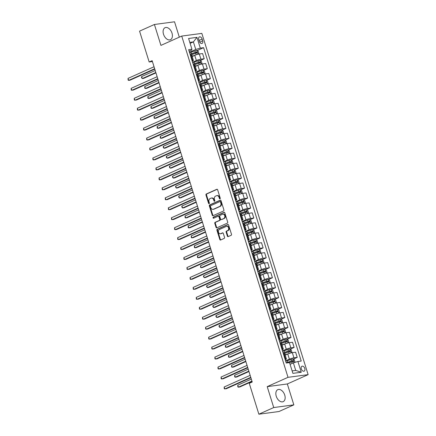 <?xml version="1.0" encoding="UTF-8"?>
<svg xmlns="http://www.w3.org/2000/svg" width="436" height="436" viewBox="0 0 436 436"><rect width="100%" height="100%" fill="white"/><g stroke="black" fill="none" stroke-linecap="round" stroke-linejoin="round"><path stroke-width="0.65" d="M219.984 198.849A0.578 0.441 -97.6 0 0 220.224 198.118L217.635 189.813A0.828 0.627 -97.6 0 0 216.806 189.289L206.31 193.993A0.828 0.627 -97.6 0 0 205.966 195.034L208.555 203.34A0.578 0.441 -97.6 0 0 209.373 202.974L209.035 201.901A2.649 2.011 -97.6 0 1 210.125 198.565L210.997 198.173A2.649 2.011 -97.6 0 1 211.427 198.048A2.649 2.011 -97.6 0 1 213.645 199.835L213.978 200.914A0.578 0.441 -97.6 0 0 214.795 200.544L214.463 199.47A2.649 2.011 -97.6 0 1 215.548 196.135L216.425 195.742A2.649 2.011 -97.6 0 1 216.856 195.617A2.649 2.011 -97.6 0 1 219.068 197.41L219.406 198.484A0.578 0.441 -97.6 0 0 219.984 198.849M284.735 395.087A6.573 4.175 65.9 0 0 277.808 389.653A6.573 4.175 65.9 0 0 276.255 396.22A6.573 4.175 65.9 0 0 283.182 401.654A6.573 4.175 65.9 0 0 284.735 395.087M171.997 33.125A6.573 4.175 65.9 0 0 165.07 27.691A6.573 4.175 65.9 0 0 163.516 34.259A6.573 4.175 65.9 0 0 170.443 39.692A6.573 4.175 65.9 0 0 171.997 33.125M304.786 368.458A2.698 1.711 65.9 0 0 301.946 366.229A2.698 1.711 65.9 0 0 301.309 368.921A2.698 1.711 65.9 0 0 304.148 371.15A2.698 1.711 65.9 0 0 304.786 368.458M227.363 236.094A0.828 0.627 -97.6 0 0 228.192 236.612L231.135 235.293A0.828 0.627 -97.6 0 0 231.478 234.252L228.606 225.025A0.828 0.627 -97.6 0 0 227.777 224.507L217.275 229.211A0.828 0.627 -97.6 0 0 216.937 230.252L219.809 239.473A0.828 0.627 -97.6 0 0 220.638 239.996L224.197 238.405A0.828 0.627 -97.6 0 0 224.535 237.358L223.303 233.413A0.828 0.627 -97.6 0 0 222.48 232.889L220.714 233.68A2.213 1.679 -97.6 0 1 220.354 233.783A2.213 1.679 -97.6 0 1 218.441 232.056A2.213 1.679 -97.6 0 1 219.412 229.5L226.322 226.404A2.213 1.679 -97.6 0 1 226.682 226.3A2.213 1.679 -97.6 0 1 228.6 228.033A2.213 1.679 -97.6 0 1 227.625 230.584L226.475 231.102A0.828 0.627 -97.6 0 0 226.137 232.143L227.363 236.094L227.908 236.023A0.828 0.627 -97.6 0 0 228.344 236.546M267.214 386.639L273.726 407.546L258.87 414.2L278.986 411.519L293.842 404.864L287.329 383.963L308.132 374.649L288.016 377.325L267.214 386.639L287.329 383.963M179.31 37.153L174.531 21.8L154.415 24.481L160.928 45.388L181.725 36.074L288.016 377.325M154.415 24.481L139.558 31.136L149.167 61.994L152.42 61.563M258.87 414.2L249.256 383.342L252.226 382.007L152.142 60.664L149.167 61.994M223.564 210.98A0.828 0.627 -97.6 0 0 223.902 209.939L221.03 200.718A0.828 0.627 -97.6 0 0 220.202 200.195L209.705 204.898A0.828 0.627 -97.6 0 0 209.362 205.939L212.239 215.166A0.828 0.627 -97.6 0 0 213.062 215.684L223.564 210.98M224.818 212.872L227.69 222.098A0.828 0.627 -97.6 0 1 227.352 223.139L216.85 227.843A0.828 0.627 -97.6 0 1 216.022 227.32L214.795 223.374A0.828 0.627 -97.6 0 1 215.133 222.327L219.39 220.42A0.828 0.627 -97.6 0 0 219.733 219.379L218.916 216.763A0.828 0.627 -97.6 0 0 218.087 216.24L213.656 218.223A0.578 0.441 -97.6 0 1 213.313 217.133L223.99 212.348A0.828 0.627 -97.6 0 1 224.818 212.872M198.767 39.523L199.317 41.278A2.611 1.657 65.9 0 0 202.07 43.437A2.611 1.657 65.9 0 0 202.685 40.826L202.141 39.077A2.611 1.657 65.9 0 0 199.388 36.913A2.611 1.657 65.9 0 0 198.767 39.523M308.132 374.649L201.841 33.392L181.725 36.074M189.12 51.17L191.736 49.998L191.938 49.224L188.652 49.666L286.256 363.046L289.548 362.61L292.894 373.358L301.265 372.246L295.722 370.415L293.368 362.845L290.082 364.316M191.938 49.224L188.592 38.477L196.963 37.36L200.309 48.113L195.759 49.464L189.464 52.282M197.137 50.565L203.601 47.671L200.309 48.113M203.601 47.671L301.211 361.052L297.919 361.493L301.265 372.246M273.726 407.546L293.842 404.864M190.118 43.371L193.404 41.9L189.807 42.379M195.759 49.464L193.404 41.9L196.963 37.36M293.259 359.166L297.221 357.395L293.935 357.831A3.374 0.48 162.7 0 0 289.384 359.188L285.585 360.888M297.221 357.395L295.613 352.217L292.322 352.653A3.374 0.48 162.7 0 0 287.771 354.01L285.204 355.16M290.158 349.214L294.126 347.438L290.834 347.879A3.374 0.48 162.7 0 0 286.283 349.231L282.484 350.931M294.126 347.438L292.512 342.26L289.221 342.701A3.374 0.48 162.7 0 0 284.67 344.053L282.103 345.203M287.057 339.257L291.025 337.486L287.733 337.922A3.374 0.48 162.7 0 0 283.182 339.273L279.383 340.979M291.025 337.486L289.411 332.308L286.12 332.744A3.374 0.48 162.7 0 0 281.569 334.101L279.002 335.251M283.956 329.305L287.923 327.529L284.632 327.965A3.374 0.48 162.7 0 0 280.081 329.322L276.282 331.022M287.923 327.529L286.31 322.351L283.019 322.793A3.374 0.48 162.7 0 0 278.468 324.144L275.901 325.294M280.855 319.348L284.822 317.572L281.531 318.013A3.374 0.48 162.7 0 0 276.98 319.365L273.181 321.065M284.822 317.572L283.209 312.399L279.917 312.835A3.374 0.48 162.7 0 0 275.367 314.187L272.8 315.337M277.754 309.397L281.721 307.62L278.43 308.056A3.374 0.48 162.7 0 0 273.879 309.413L270.08 311.113M281.721 307.62L280.108 302.442L276.816 302.878A3.374 0.48 162.7 0 0 272.266 304.235L269.699 305.385M274.658 299.439L278.62 297.663L275.329 298.104A3.374 0.48 162.7 0 0 270.778 299.456L266.979 301.156M278.62 297.663L277.007 292.485L273.721 292.927A3.374 0.48 162.7 0 0 269.165 294.278L266.598 295.428M271.557 289.482L275.519 287.711L272.228 288.147A3.374 0.48 162.7 0 0 267.677 289.504L263.878 291.204M275.519 287.711L273.906 282.533L270.62 282.969A3.374 0.48 162.7 0 0 266.064 284.327L263.502 285.476M268.456 279.531L272.418 277.754L269.132 278.19A3.374 0.48 162.7 0 0 264.576 279.547L260.777 281.247M272.418 277.754L270.805 272.576L267.519 273.018A3.374 0.48 162.7 0 0 262.963 274.369L260.401 275.519M265.355 269.573L269.317 267.797L266.031 268.238A3.374 0.48 162.7 0 0 261.475 269.59L257.681 271.29M269.317 267.797L267.704 262.625L264.418 263.061A3.374 0.48 162.7 0 0 259.867 264.412L257.3 265.562M262.254 259.622L266.216 257.845L262.93 258.281A3.374 0.48 162.7 0 0 258.374 259.638L254.58 261.338M266.216 257.845L264.603 252.667L261.317 253.103A3.374 0.48 162.7 0 0 256.766 254.46L254.199 255.61M259.153 249.665L263.115 247.888L259.829 248.329A3.374 0.48 162.7 0 0 255.278 249.681L251.479 251.381M263.115 247.888L261.502 242.71L258.216 243.152A3.374 0.48 162.7 0 0 253.665 244.503L251.098 245.653M256.052 239.707L260.014 237.936L256.728 238.372A3.374 0.48 162.7 0 0 252.177 239.729L248.378 241.43M260.014 237.936L258.406 232.759L255.115 233.195A3.374 0.48 162.7 0 0 250.564 234.552L247.997 235.702M252.951 229.756L256.913 227.979L253.627 228.415A3.374 0.48 162.7 0 0 249.076 229.772L245.277 231.472M256.913 227.979L255.305 222.801L252.013 223.243A3.374 0.48 162.7 0 0 247.463 224.595L244.896 225.744M249.85 219.799L253.817 218.022L250.526 218.463A3.374 0.48 162.7 0 0 245.975 219.815L242.176 221.515M253.817 218.022L252.204 212.85L248.912 213.286A3.374 0.48 162.7 0 0 244.362 214.643L241.795 215.787M246.749 209.847L250.716 208.07L247.425 208.506A3.374 0.48 162.7 0 0 242.874 209.863L239.075 211.564M250.716 208.07L249.103 202.893L245.811 203.329A3.374 0.48 162.7 0 0 241.261 204.686L238.694 205.836M243.648 199.89L247.615 198.113L244.324 198.554A3.374 0.48 162.7 0 0 239.773 199.906L235.974 201.606M247.615 198.113L246.002 192.935L242.71 193.377A3.374 0.48 162.7 0 0 238.16 194.729L235.593 195.878M240.547 189.933L244.514 188.161L241.222 188.597A3.374 0.48 162.7 0 0 236.672 189.954L232.873 191.655M244.514 188.161L242.901 182.984L239.609 183.42A3.374 0.48 162.7 0 0 235.059 184.777L232.492 185.927M237.446 179.981L241.413 178.204L238.121 178.64A3.374 0.48 162.7 0 0 233.571 179.997L229.772 181.698M241.413 178.204L239.8 173.027L236.514 173.468A3.374 0.48 162.7 0 0 231.957 174.82L229.391 175.97M234.35 170.024L238.312 168.247L235.02 168.688A3.374 0.48 162.7 0 0 230.47 170.04L226.671 171.74M238.312 168.247L236.699 163.075L233.413 163.511A3.374 0.48 162.7 0 0 228.856 164.868L226.289 166.012M231.249 160.072L235.211 158.295L231.919 158.731A3.374 0.48 162.7 0 0 227.369 160.088L223.57 161.789M235.211 158.295L233.598 153.118L230.312 153.554A3.374 0.48 162.7 0 0 225.755 154.911L223.194 156.061M228.148 150.115L232.11 148.338L228.824 148.78A3.374 0.48 162.7 0 0 224.268 150.131L220.469 151.832M232.11 148.338L230.497 143.161L227.21 143.602A3.374 0.48 162.7 0 0 222.66 144.954L220.093 146.104M225.047 140.158L229.009 138.386L225.723 138.822A3.374 0.48 162.7 0 0 221.166 140.179L217.373 141.88M229.009 138.386L227.396 133.209L224.109 133.645A3.374 0.48 162.7 0 0 219.559 135.002L216.992 136.152M221.946 130.206L225.908 128.429L222.622 128.865A3.374 0.48 162.7 0 0 218.071 130.222L214.272 131.923M225.908 128.429L224.295 123.252L221.008 123.693A3.374 0.48 162.7 0 0 216.458 125.045L213.891 126.195M218.845 120.249L222.807 118.472L219.521 118.914A3.374 0.48 162.7 0 0 214.97 120.265L211.171 121.966M222.807 118.472L221.194 113.3L217.907 113.736A3.374 0.48 162.7 0 0 213.357 115.093L210.79 116.238M215.744 110.297L219.706 108.52L216.42 108.956A3.374 0.48 162.7 0 0 211.869 110.313L208.07 112.014M219.706 108.52L218.098 103.343L214.806 103.779A3.374 0.48 162.7 0 0 210.256 105.136L207.689 106.286M212.643 100.34L216.605 98.563L213.318 99.005A3.374 0.48 162.7 0 0 208.768 100.356L204.969 102.057M216.605 98.563L214.997 93.386L211.705 93.827A3.374 0.48 162.7 0 0 207.155 95.179L204.588 96.329M209.542 90.383L213.509 88.612L210.217 89.048A3.374 0.48 162.7 0 0 205.667 90.405L201.868 92.105M213.509 88.612L211.896 83.434L208.604 83.87A3.374 0.48 162.7 0 0 204.053 85.227L201.487 86.377M206.441 80.431L210.408 78.654L207.116 79.09A3.374 0.48 162.7 0 0 202.566 80.447L198.767 82.148M210.408 78.654L208.795 73.477L205.503 73.918A3.374 0.48 162.7 0 0 200.952 75.27L198.385 76.42M203.34 70.474L207.307 68.697L204.015 69.139A3.374 0.48 162.7 0 0 199.465 70.49L195.666 72.191M207.307 68.697L205.694 63.525L202.402 63.961A3.374 0.48 162.7 0 0 197.851 65.318L195.284 66.463M200.238 60.522L204.206 58.746L200.914 59.182A3.374 0.48 162.7 0 0 196.364 60.539L192.565 62.239M204.206 58.746L202.593 53.568L199.301 54.004A3.374 0.48 162.7 0 0 194.75 55.361L192.183 56.511M292.125 370.894L295.722 370.415M192.222 61.127L192.341 61.073A3.374 0.48 162.7 0 0 193.382 60.359A3.374 0.48 162.7 0 0 192.543 60.299L191.987 60.375M195.323 71.084L195.442 71.03A3.374 0.48 162.7 0 0 196.483 70.316A3.374 0.48 162.7 0 0 195.644 70.256L195.088 70.327M198.424 81.036L198.544 80.982A3.374 0.48 162.7 0 0 199.584 80.273A3.374 0.48 162.7 0 0 198.745 80.208L198.184 80.284M201.519 90.993L201.645 90.939A3.374 0.48 162.7 0 0 202.685 90.225A3.374 0.48 162.7 0 0 201.846 90.165L201.285 90.236M204.62 100.945L204.746 100.896A3.374 0.48 162.7 0 0 205.787 100.182A3.374 0.48 162.7 0 0 204.947 100.117L204.386 100.193M207.721 110.902L207.841 110.848A3.374 0.48 162.7 0 0 208.888 110.134A3.374 0.48 162.7 0 0 208.048 110.074L207.487 110.15M210.822 120.859L210.942 120.805A3.374 0.48 162.7 0 0 211.989 120.091A3.374 0.48 162.7 0 0 211.149 120.031L210.588 120.102M213.923 130.811L214.043 130.756A3.374 0.48 162.7 0 0 215.09 130.048A3.374 0.48 162.7 0 0 214.245 129.983L213.689 130.059M217.024 140.768L217.144 140.714A3.374 0.48 162.7 0 0 218.191 140A3.374 0.48 162.7 0 0 217.346 139.94L216.79 140.011M220.126 150.72L220.245 150.671A3.374 0.48 162.7 0 0 221.292 149.957A3.374 0.48 162.7 0 0 220.447 149.891L219.891 149.968M223.227 160.677L223.346 160.622A3.374 0.48 162.7 0 0 224.393 159.908A3.374 0.48 162.7 0 0 223.548 159.849L222.992 159.925M226.328 170.634L226.448 170.58A3.374 0.48 162.7 0 0 227.494 169.866A3.374 0.48 162.7 0 0 226.649 169.806L226.093 169.876M229.429 180.586L229.549 180.531A3.374 0.48 162.7 0 0 230.59 179.823A3.374 0.48 162.7 0 0 229.75 179.757L229.194 179.834M232.53 190.543L232.65 190.488A3.374 0.48 162.7 0 0 233.691 189.774A3.374 0.48 162.7 0 0 232.851 189.715L232.295 189.785M235.631 200.495L235.751 200.446A3.374 0.48 162.7 0 0 236.792 199.732A3.374 0.48 162.7 0 0 235.952 199.666L235.396 199.743M238.732 210.452L238.852 210.397A3.374 0.48 162.7 0 0 239.893 209.683A3.374 0.48 162.7 0 0 239.053 209.623L238.492 209.7M241.827 220.409L241.953 220.354A3.374 0.48 162.7 0 0 242.994 219.64A3.374 0.48 162.7 0 0 242.154 219.581L241.593 219.651M244.928 230.361L245.054 230.306A3.374 0.48 162.7 0 0 246.095 229.598A3.374 0.48 162.7 0 0 245.255 229.532L244.694 229.609M248.03 240.318L248.149 240.263A3.374 0.48 162.7 0 0 249.196 239.549A3.374 0.48 162.7 0 0 248.357 239.489L247.795 239.56M251.131 250.269L251.25 250.215A3.374 0.48 162.7 0 0 252.297 249.506A3.374 0.48 162.7 0 0 251.458 249.441L250.896 249.517M254.232 260.227L254.352 260.172A3.374 0.48 162.7 0 0 255.398 259.458A3.374 0.48 162.7 0 0 254.553 259.398L253.997 259.475M257.333 270.184L257.453 270.129A3.374 0.48 162.7 0 0 258.499 269.415A3.374 0.48 162.7 0 0 257.654 269.355L257.098 269.426M260.434 280.135L260.554 280.081A3.374 0.48 162.7 0 0 261.6 279.372A3.374 0.48 162.7 0 0 260.755 279.307L260.199 279.383M263.535 290.093L263.655 290.038A3.374 0.48 162.7 0 0 264.701 289.324A3.374 0.48 162.7 0 0 263.856 289.264L263.3 289.335M266.636 300.044L266.756 299.99A3.374 0.48 162.7 0 0 267.802 299.281A3.374 0.48 162.7 0 0 266.957 299.216L266.401 299.292M269.737 310.001L269.857 309.947A3.374 0.48 162.7 0 0 270.898 309.233A3.374 0.48 162.7 0 0 270.058 309.173L269.502 309.249M272.838 319.959L272.958 319.904A3.374 0.48 162.7 0 0 273.999 319.19A3.374 0.48 162.7 0 0 273.159 319.13L272.604 319.201M275.939 329.91L276.059 329.856A3.374 0.48 162.7 0 0 277.1 329.142A3.374 0.48 162.7 0 0 276.261 329.082L275.699 329.158M279.04 339.867L279.16 339.813A3.374 0.48 162.7 0 0 280.201 339.099A3.374 0.48 162.7 0 0 279.362 339.039L278.8 339.11M282.136 349.819L282.261 349.765A3.374 0.48 162.7 0 0 283.302 349.056A3.374 0.48 162.7 0 0 282.463 348.991L281.901 349.067M285.237 359.776L285.362 359.722A3.374 0.48 162.7 0 0 286.403 359.008A3.374 0.48 162.7 0 0 285.564 358.948L285.002 359.024M193.382 60.359L191.775 55.187A3.374 0.48 162.7 0 0 190.93 55.121L190.374 55.198M196.483 70.316L194.876 65.138A3.374 0.48 162.7 0 0 194.031 65.078L193.475 65.149M199.584 80.273L197.971 75.096A3.374 0.48 162.7 0 0 197.132 75.03L196.576 75.106M202.685 90.225L201.072 85.047A3.374 0.48 162.7 0 0 200.233 84.987L199.677 85.064M205.787 100.182L204.173 95.004A3.374 0.48 162.7 0 0 203.334 94.944L202.773 95.015M208.888 110.134L207.274 104.962A3.374 0.48 162.7 0 0 206.435 104.896L205.874 104.972M211.989 120.091L210.375 114.913A3.374 0.48 162.7 0 0 209.536 114.853L208.975 114.924M215.09 130.048L213.477 124.87A3.374 0.48 162.7 0 0 212.637 124.805L212.076 124.881M218.191 140L216.578 134.822A3.374 0.48 162.7 0 0 215.738 134.762L215.177 134.838M221.292 149.957L219.679 144.779A3.374 0.48 162.7 0 0 218.834 144.719L218.278 144.79M224.393 159.908L222.78 154.736A3.374 0.48 162.7 0 0 221.935 154.671L221.379 154.747M227.494 169.866L225.881 164.688A3.374 0.48 162.7 0 0 225.036 164.628L224.48 164.699M230.59 179.823L228.982 174.645A3.374 0.48 162.7 0 0 228.137 174.58L227.581 174.656M233.691 189.774L232.083 184.597A3.374 0.48 162.7 0 0 231.238 184.537L230.682 184.613M236.792 199.732L235.178 194.554A3.374 0.48 162.7 0 0 234.339 194.494L233.783 194.565M239.893 209.683L238.279 204.511A3.374 0.48 162.7 0 0 237.44 204.446L236.884 204.522M242.994 219.64L241.381 214.463A3.374 0.48 162.7 0 0 240.541 214.403L239.985 214.474M246.095 229.598L244.482 224.42A3.374 0.48 162.7 0 0 243.642 224.355L243.081 224.431M249.196 239.549L247.583 234.372A3.374 0.48 162.7 0 0 246.743 234.312L246.182 234.388M252.297 249.506L250.684 244.329A3.374 0.48 162.7 0 0 249.844 244.269L249.283 244.34M255.398 259.458L253.785 254.281A3.374 0.48 162.7 0 0 252.945 254.221L252.384 254.297M258.499 269.415L256.886 264.238A3.374 0.48 162.7 0 0 256.046 264.178L255.485 264.249M261.6 279.372L259.987 274.195A3.374 0.48 162.7 0 0 259.142 274.13L258.586 274.206M264.701 289.324L263.088 284.147A3.374 0.48 162.7 0 0 262.243 284.087L261.687 284.163M267.802 299.281L266.189 294.104A3.374 0.48 162.7 0 0 265.344 294.038L264.788 294.115M270.898 309.233L269.29 304.055A3.374 0.48 162.7 0 0 268.445 303.996L267.889 304.072M273.999 319.19L272.391 314.013A3.374 0.48 162.7 0 0 271.546 313.953L270.99 314.024M277.1 329.142L275.487 323.97A3.374 0.48 162.7 0 0 274.647 323.904L274.091 323.981M280.201 339.099L278.588 333.922A3.374 0.48 162.7 0 0 277.748 333.862L277.192 333.938M283.302 349.056L281.689 343.879A3.374 0.48 162.7 0 0 280.849 343.813L280.288 343.89M286.403 359.008L284.79 353.83A3.374 0.48 162.7 0 0 283.95 353.77L283.389 353.847M293.368 362.845L297.919 361.493M220.147 198.712A0.578 0.441 -97.6 0 1 219.951 198.407L219.613 197.334A2.649 2.011 -97.6 0 0 217.395 195.546L216.856 195.617M211.427 198.048L211.972 197.977A2.649 2.011 -97.6 0 1 214.19 199.764L214.523 200.838A0.578 0.441 -97.6 0 0 214.719 201.143M217.199 189.284L206.849 193.922A0.828 0.627 -97.6 0 0 206.511 194.963L209.1 203.269A0.578 0.441 -97.6 0 0 209.296 203.568M220.594 200.189L210.25 204.827A0.828 0.627 -97.6 0 0 209.907 205.868L212.779 215.09A0.828 0.627 -97.6 0 0 213.215 215.618M220.48 201.939A0.578 0.441 -97.6 0 0 219.902 201.579L210.686 205.705A0.578 0.441 -97.6 0 0 210.446 206.435L210.801 207.569A2.649 2.011 -97.6 0 0 213.019 209.356A2.649 2.011 -97.6 0 0 213.449 209.231L219.749 206.413A2.649 2.011 -97.6 0 0 220.834 203.072L220.48 201.939L221.025 201.868A0.578 0.441 -97.6 0 0 220.447 201.503L220.093 201.552M213.019 209.356L213.564 209.285A2.649 2.011 -97.6 0 0 213.989 209.16L213.449 209.231M221.025 201.868L221.379 203.002A2.649 2.011 -97.6 0 1 220.289 206.342L213.989 209.16M218.632 216.169A0.828 0.627 -97.6 0 1 219.461 216.687L220.278 219.308A0.828 0.627 -97.6 0 1 219.935 220.349L215.678 222.256A0.828 0.627 -97.6 0 0 215.335 223.297L216.567 227.249A0.828 0.627 -97.6 0 0 217.003 227.772M224.382 212.348L213.858 217.057A0.578 0.441 -97.6 0 0 213.874 218.131M223.81 218.441A2.213 1.679 -97.6 0 0 224.785 215.891A2.213 1.679 -97.6 0 0 222.867 214.158A2.213 1.679 -97.6 0 0 222.507 214.261L220.071 215.351A0.828 0.627 -97.6 0 0 219.733 216.398L220.551 219.014A0.828 0.627 -97.6 0 0 221.374 219.537L224.355 218.371A2.213 1.679 -97.6 0 0 225.325 215.815A2.213 1.679 -97.6 0 0 223.412 214.087L222.867 214.158M221.646 219.499A0.828 0.627 -97.6 0 0 221.919 219.461L221.374 219.537M224.355 218.371L221.919 219.461M226.682 226.3L227.227 226.23A2.213 1.679 -97.6 0 1 229.14 227.957A2.213 1.679 -97.6 0 1 228.17 230.513L227.02 231.031A0.828 0.627 -97.6 0 0 226.676 232.072L227.908 236.023M220.354 233.783L220.899 233.712A2.213 1.679 -97.6 0 0 221.259 233.609L220.714 233.68M222.867 232.889L221.259 233.609M228.17 224.502L217.82 229.134A0.828 0.627 -97.6 0 0 217.482 230.181L220.354 239.402A0.828 0.627 -97.6 0 0 220.79 239.925M198.167 54.228L198.87 53.437L198.129 51.05L196.794 50.396A2.235 0.322 162.7 0 0 194.903 50.87L191.017 52.151A6.447 0.921 162.7 0 0 189.584 52.658M195.279 55.138L192.26 56.135A6.447 0.921 162.7 0 0 192.085 56.195M193.748 55.808L192.429 56.244A5.352 0.763 162.7 0 0 192.134 56.342M190.352 55.127A6.447 0.921 -17.3 0 1 191.791 54.62L195.671 53.339A2.235 0.322 -17.3 0 1 197.083 52.952L196.783 51.998A2.235 0.322 162.7 0 0 195.377 52.385L191.491 53.666A6.447 0.921 162.7 0 0 190.052 54.168M190.101 54.331A5.352 0.763 -17.3 0 1 191.66 53.775L195.928 52.38L196.571 52.832M155.205 70.501L141.64 76.578L142.261 78.567L143.618 78.387L155.941 72.872M141.64 76.578L141.46 77.466L142.261 78.567L155.826 72.496M154.655 68.741L128.669 80.382L128.048 78.387L154.033 66.752M154.775 69.117L130.026 80.197L128.669 80.382L128.119 80.071L128.048 78.387M201.269 64.185L201.972 63.389L201.23 61.002L199.895 60.353A2.235 0.322 162.7 0 0 198.004 60.827L194.118 62.108A6.447 0.921 162.7 0 0 192.679 62.61M198.38 65.095L195.361 66.092A6.447 0.921 162.7 0 0 195.186 66.147M196.849 65.765L195.53 66.201A5.352 0.763 162.7 0 0 195.235 66.299M193.453 65.078A6.447 0.921 -17.3 0 1 194.887 64.577L198.772 63.296A2.235 0.322 -17.3 0 1 200.184 62.909L199.884 61.95A2.235 0.322 162.7 0 0 198.478 62.337L194.592 63.623A6.447 0.921 162.7 0 0 193.153 64.125M193.203 64.288A5.352 0.763 -17.3 0 1 194.756 63.732L199.029 62.332L199.672 62.784M158.306 80.458L144.741 86.535L145.362 88.524L146.719 88.344L159.042 82.824M144.741 86.535L144.806 88.219L145.362 88.524L158.927 82.448M204.37 74.136L205.073 73.346L204.331 70.959L202.996 70.305A2.235 0.322 162.7 0 0 201.105 70.779L197.219 72.065A6.447 0.921 162.7 0 0 195.78 72.567M201.481 75.046L198.462 76.044A6.447 0.921 162.7 0 0 198.287 76.104M199.95 75.717L198.625 76.158A5.352 0.763 162.7 0 0 198.336 76.256M196.554 75.036A6.447 0.921 -17.3 0 1 197.988 74.534L201.873 73.248A2.235 0.322 -17.3 0 1 203.285 72.861L202.985 71.907A2.235 0.322 162.7 0 0 201.579 72.294L197.693 73.575A6.447 0.921 162.7 0 0 196.255 74.076M196.304 74.24A5.352 0.763 -17.3 0 1 197.857 73.689L202.13 72.289L202.773 72.741M161.407 90.416L147.842 96.487L148.458 98.476L149.821 98.296L162.143 92.781M147.842 96.487L147.908 98.171L148.458 98.476L162.029 92.405M207.471 84.094L208.174 83.303L207.432 80.911L206.097 80.262A2.235 0.322 162.7 0 0 204.206 80.736L200.32 82.017A6.447 0.921 162.7 0 0 198.881 82.518M204.582 85.004L201.563 86.001A6.447 0.921 162.7 0 0 201.388 86.056M203.051 85.674L201.726 86.11A5.352 0.763 162.7 0 0 201.437 86.208M199.65 84.987A6.447 0.921 -17.3 0 1 201.089 84.486L204.975 83.205A2.235 0.322 -17.3 0 1 206.381 82.818L206.086 81.859A2.235 0.322 162.7 0 0 204.68 82.251L200.794 83.532A6.447 0.921 162.7 0 0 199.356 84.034M199.405 84.197A5.352 0.763 -17.3 0 1 200.958 83.641L205.231 82.246L205.874 82.693M164.508 100.367L150.943 106.444L151.559 108.433L152.922 108.253L165.244 102.733M150.943 106.444L151.009 108.128L151.559 108.433L165.124 102.362M157.756 78.698L131.77 90.334L131.149 88.344L157.134 76.709M157.876 79.074L133.127 90.154L131.22 90.029L131.149 88.344M160.857 88.655L134.871 100.291L134.25 98.296L160.235 86.66M160.977 89.026L136.228 100.111L134.315 99.986L134.25 98.296M163.958 98.607L137.967 110.243L137.351 108.253L163.337 96.618M164.072 98.983L139.329 110.063L137.416 109.937L137.351 108.253M210.572 94.045L211.275 93.255L210.534 90.868L209.198 90.214A2.235 0.322 162.7 0 0 207.307 90.693L203.421 91.974A6.447 0.921 162.7 0 0 201.982 92.476M207.683 94.961L204.664 95.953A6.447 0.921 162.7 0 0 204.489 96.013M206.152 95.631L204.827 96.067A5.352 0.763 162.7 0 0 204.539 96.165M202.751 94.944A6.447 0.921 -17.3 0 1 204.19 94.443L208.076 93.162A2.235 0.322 -17.3 0 1 209.482 92.77L209.187 91.816A2.235 0.322 162.7 0 0 207.781 92.203L203.895 93.484A6.447 0.921 162.7 0 0 202.457 93.991M202.506 94.149A5.352 0.763 -17.3 0 1 204.059 93.598L208.332 92.198L208.975 92.65M167.609 110.324L154.044 116.396L154.66 118.39L156.023 118.205L168.345 112.69M154.044 116.396L154.11 118.085L154.66 118.39L168.225 112.314M167.059 108.564L141.068 120.2L140.452 118.211L166.438 106.569M167.173 108.94L142.43 120.02L140.517 119.895L140.452 118.211M213.673 104.002L214.376 103.212L213.635 100.82L212.294 100.171A2.235 0.322 162.7 0 0 210.408 100.645L206.522 101.926A6.447 0.921 162.7 0 0 205.084 102.433M210.784 104.913L207.765 105.91A6.447 0.921 162.7 0 0 207.59 105.964M209.253 105.583L207.928 106.019A5.352 0.763 162.7 0 0 207.634 106.117M205.852 104.902A6.447 0.921 -17.3 0 1 207.291 104.395L211.177 103.114A2.235 0.322 -17.3 0 1 212.583 102.727L212.288 101.773A2.235 0.322 162.7 0 0 210.877 102.16L206.991 103.441A6.447 0.921 162.7 0 0 205.558 103.942M205.607 104.106A5.352 0.763 -17.3 0 1 207.16 103.55L211.433 102.155L212.076 102.607M170.705 120.276L157.14 126.353L157.761 128.342L159.124 128.162L171.446 122.647M157.14 126.353L157.211 128.037L157.761 128.342L171.326 122.271M216.774 113.96L217.477 113.164L216.73 110.777L215.395 110.128A2.235 0.322 162.7 0 0 213.509 110.602L209.623 111.883A6.447 0.921 162.7 0 0 208.185 112.384M213.885 114.87L210.866 115.867A6.447 0.921 162.7 0 0 210.692 115.922M212.354 115.54L211.029 115.976A5.352 0.763 162.7 0 0 210.735 116.074M208.953 114.853A6.447 0.921 -17.3 0 1 210.392 114.352L214.278 113.071A2.235 0.322 -17.3 0 1 215.684 112.684L215.389 111.725A2.235 0.322 162.7 0 0 213.978 112.112L210.092 113.398A6.447 0.921 162.7 0 0 208.659 113.9M208.708 114.063A5.352 0.763 -17.3 0 1 210.261 113.507L214.534 112.106L215.171 112.559M173.806 130.233L160.241 136.31L160.862 138.299L162.225 138.119L174.547 132.599M160.241 136.31L160.312 137.994L160.862 138.299L174.427 132.222M219.875 123.911L220.578 123.121L219.831 120.734L218.496 120.08A2.235 0.322 162.7 0 0 216.61 120.554L212.724 121.835A6.447 0.921 162.7 0 0 211.286 122.342M216.981 124.821L213.962 125.819A6.447 0.921 162.7 0 0 213.793 125.879M215.455 125.492L214.131 125.933A5.352 0.763 162.7 0 0 213.836 126.026M212.054 124.81A6.447 0.921 -17.3 0 1 213.493 124.304L217.379 123.023A2.235 0.322 -17.3 0 1 218.785 122.636L218.49 121.682A2.235 0.322 162.7 0 0 217.079 122.069L213.193 123.35A6.447 0.921 162.7 0 0 211.754 123.851M211.809 124.015A5.352 0.763 -17.3 0 1 213.362 123.464L217.635 122.064L218.273 122.516M176.907 140.19L163.342 146.262L163.963 148.251L165.32 148.071L177.648 142.556M163.342 146.262L163.162 147.15L163.963 148.251L177.528 142.18M222.97 133.868L223.679 133.078L222.932 130.686L221.597 130.037A2.235 0.322 162.7 0 0 219.711 130.511L215.825 131.792A6.447 0.921 162.7 0 0 214.387 132.293M220.082 134.779L217.063 135.776A6.447 0.921 162.7 0 0 216.894 135.83M218.556 135.449L217.232 135.885A5.352 0.763 162.7 0 0 216.937 135.983M215.155 134.762A6.447 0.921 -17.3 0 1 216.594 134.261L220.48 132.98A2.235 0.322 -17.3 0 1 221.886 132.593L221.586 131.634A2.235 0.322 162.7 0 0 220.18 132.026L216.294 133.307A6.447 0.921 162.7 0 0 214.855 133.808M214.91 133.972A5.352 0.763 -17.3 0 1 216.463 133.416L220.736 132.021L221.374 132.468M180.008 150.142L166.443 156.219L167.064 158.208L168.421 158.028L180.744 152.507M166.443 156.219L166.263 157.107L167.064 158.208L180.629 152.131M226.071 143.82L226.78 143.03L226.033 140.643L224.698 139.989A2.235 0.322 162.7 0 0 222.812 140.468L218.927 141.749A6.447 0.921 162.7 0 0 217.488 142.25M223.183 144.736L220.164 145.728A6.447 0.921 162.7 0 0 219.989 145.788M221.657 145.406L220.333 145.842A5.352 0.763 162.7 0 0 220.038 145.94M218.256 144.719A6.447 0.921 -17.3 0 1 219.695 144.218L223.581 142.937A2.235 0.322 -17.3 0 1 224.987 142.545L224.687 141.591A2.235 0.322 162.7 0 0 223.281 141.978L219.395 143.259A6.447 0.921 162.7 0 0 217.956 143.766M218.011 143.924A5.352 0.763 -17.3 0 1 219.564 143.373L223.832 141.972L224.475 142.425M183.109 160.099L169.544 166.171L170.165 168.165L171.522 167.98L183.845 162.465M169.544 166.171L169.364 167.059L170.165 168.165L183.73 162.088M170.16 118.516L144.169 130.157L143.553 128.162L169.539 116.526M170.274 118.892L145.531 129.972L144.169 130.157L143.618 129.846L143.553 128.162M173.261 128.473L147.27 140.109L146.649 138.119L172.64 126.484M173.375 128.849L148.632 139.929L146.719 139.803L146.649 138.119M176.362 138.43L150.371 150.066L149.75 148.071L175.741 136.435M176.476 138.801L151.733 149.886L149.821 149.761L149.75 148.071M179.463 148.382L153.472 160.017L152.851 158.028L178.842 146.392M179.578 148.758L154.829 159.838L152.922 159.712L152.851 158.028M182.564 158.339L156.573 169.975L155.952 167.985L181.943 156.344M182.679 158.715L157.93 169.795L156.023 169.669L155.952 167.985M229.173 153.777L229.881 152.987L229.134 150.594L227.799 149.946A2.235 0.322 162.7 0 0 225.913 150.42L222.028 151.701A6.447 0.921 162.7 0 0 220.589 152.208M226.284 154.687L223.265 155.685A6.447 0.921 162.7 0 0 223.09 155.739M224.758 155.358L223.434 155.794A5.352 0.763 162.7 0 0 223.139 155.892M221.357 154.676A6.447 0.921 -17.3 0 1 222.796 154.17L226.682 152.889A2.235 0.322 -17.3 0 1 228.088 152.502L227.788 151.548A2.235 0.322 162.7 0 0 226.382 151.935L222.496 153.216A6.447 0.921 162.7 0 0 221.057 153.717M221.112 153.881A5.352 0.763 -17.3 0 1 222.665 153.325L226.933 151.93L227.576 152.382M186.21 170.051L172.645 176.128L173.266 178.117L174.623 177.937L186.946 172.422M172.645 176.128L172.465 177.016L173.266 178.117L186.831 172.046M185.66 168.291L159.674 179.932L159.053 177.937L185.044 166.301M185.78 168.667L161.031 179.746L159.674 179.932L159.124 179.621L159.053 177.937M232.274 163.734L232.982 162.939L232.235 160.552L230.9 159.903A2.235 0.322 162.7 0 0 229.014 160.377L225.129 161.658A6.447 0.921 162.7 0 0 223.69 162.159M229.385 164.645L226.366 165.642A6.447 0.921 162.7 0 0 226.191 165.696M227.859 165.315L226.535 165.751A5.352 0.763 162.7 0 0 226.24 165.849M224.458 164.628A6.447 0.921 -17.3 0 1 225.897 164.127L229.783 162.846A2.235 0.322 -17.3 0 1 231.189 162.459L230.889 161.5A2.235 0.322 162.7 0 0 229.483 161.887L225.597 163.173A6.447 0.921 162.7 0 0 224.159 163.674M224.208 163.838A5.352 0.763 -17.3 0 1 225.766 163.282L230.034 161.881L230.677 162.334M189.311 180.008L175.746 186.079L176.367 188.074L177.725 187.894L190.047 182.373M175.746 186.079L175.566 186.973L176.367 188.074L189.933 181.997M188.761 178.248L162.775 189.883L162.154 187.894L188.145 176.258M188.881 178.624L164.132 189.704L162.225 189.578L162.154 187.894M235.375 173.686L236.083 172.896L235.336 170.509L234.001 169.855A2.235 0.322 162.7 0 0 232.11 170.329L228.224 171.61A6.447 0.921 162.7 0 0 226.791 172.116M232.486 174.596L229.467 175.594A6.447 0.921 162.7 0 0 229.292 175.654M230.96 175.267L229.636 175.703A5.352 0.763 162.7 0 0 229.341 175.801M227.559 174.585A6.447 0.921 -17.3 0 1 228.998 174.078L232.884 172.798A2.235 0.322 -17.3 0 1 234.29 172.411L233.99 171.457A2.235 0.322 162.7 0 0 232.584 171.844L228.698 173.125A6.447 0.921 162.7 0 0 227.26 173.626M227.309 173.79A5.352 0.763 -17.3 0 1 228.867 173.234L233.135 171.839L233.778 172.291M192.412 189.965L178.847 196.037L179.469 198.026L180.826 197.846L193.148 192.331M178.847 196.037L178.667 196.925L179.469 198.026L193.034 191.954M191.862 188.205L165.876 199.841L165.255 197.846L191.246 186.21M191.982 188.575L167.233 199.655L165.326 199.535L165.255 197.846M238.476 183.643L239.179 182.853L238.438 180.46L237.102 179.812A2.235 0.322 162.7 0 0 235.211 180.286L231.325 181.567A6.447 0.921 162.7 0 0 229.892 182.068M235.587 184.553L232.568 185.551A6.447 0.921 162.7 0 0 232.393 185.605M234.056 185.224L232.737 185.66A5.352 0.763 162.7 0 0 232.443 185.758M230.66 184.537A6.447 0.921 -17.3 0 1 232.094 184.036L235.98 182.755A2.235 0.322 -17.3 0 1 237.391 182.368L237.091 181.409A2.235 0.322 162.7 0 0 235.685 181.801L231.799 183.082A6.447 0.921 162.7 0 0 230.361 183.583M230.41 183.747A5.352 0.763 -17.3 0 1 231.968 183.191L236.236 181.796L236.879 182.243M195.513 199.917L181.948 205.994L182.57 207.983L183.927 207.803L196.249 202.282M181.948 205.994L181.768 206.882L182.57 207.983L196.135 201.906M194.963 198.157L168.977 209.792L168.356 207.803L194.342 196.167M195.083 198.533L170.334 209.612L168.427 209.487L168.356 207.803M241.577 193.595L242.28 192.805L241.539 190.418L240.203 189.764A2.235 0.322 162.7 0 0 238.312 190.243L234.426 191.524A6.447 0.921 162.7 0 0 232.988 192.025M238.688 194.511L235.669 195.502A6.447 0.921 162.7 0 0 235.495 195.562M237.157 195.181L235.838 195.617A5.352 0.763 162.7 0 0 235.544 195.715M233.761 194.494A6.447 0.921 -17.3 0 1 235.195 193.993L239.081 192.712A2.235 0.322 -17.3 0 1 240.492 192.32L240.192 191.366A2.235 0.322 162.7 0 0 238.786 191.753L234.9 193.034A6.447 0.921 162.7 0 0 233.462 193.54M233.511 193.698A5.352 0.763 -17.3 0 1 235.064 193.148L239.337 191.747L239.98 192.2M198.614 209.874L185.049 215.945L185.671 217.94L187.028 217.755L199.35 212.239M185.049 215.945L185.115 217.635L185.671 217.94L199.236 211.863M198.064 208.114L172.078 219.749L171.457 217.76L197.443 206.119M198.184 208.49L173.435 219.57L171.528 219.444L171.457 217.76M244.678 203.552L245.381 202.762L244.64 200.369L243.304 199.721A2.235 0.322 162.7 0 0 241.413 200.195L237.527 201.476A6.447 0.921 162.7 0 0 236.089 201.982M241.789 204.462L238.77 205.46A6.447 0.921 162.7 0 0 238.596 205.514M240.258 205.133L238.933 205.569A5.352 0.763 162.7 0 0 238.645 205.667M236.857 204.451A6.447 0.921 -17.3 0 1 238.296 203.944L242.182 202.664A2.235 0.322 -17.3 0 1 243.593 202.277L243.293 201.323A2.235 0.322 162.7 0 0 241.887 201.71L238.002 202.991A6.447 0.921 162.7 0 0 236.563 203.492M236.612 203.656A5.352 0.763 -17.3 0 1 238.165 203.1L242.438 201.705L243.081 202.157M201.715 219.826L188.15 225.903L188.766 227.892L190.129 227.712L202.451 222.197M188.15 225.903L188.216 227.587L188.766 227.892L202.331 221.82M201.165 218.065L175.179 229.707L174.558 227.712L200.544 216.076M201.285 218.441L176.536 229.521L175.179 229.707L174.623 229.396L174.558 227.712M247.779 213.509L248.482 212.714L247.741 210.326L246.405 209.678A2.235 0.322 162.7 0 0 244.514 210.152L240.628 211.433A6.447 0.921 162.7 0 0 239.19 211.934M244.89 214.419L241.871 215.417A6.447 0.921 162.7 0 0 241.697 215.471M243.359 215.09L242.035 215.526A5.352 0.763 162.7 0 0 241.746 215.624M239.958 214.403A6.447 0.921 -17.3 0 1 241.397 213.902L245.283 212.621A2.235 0.322 -17.3 0 1 246.689 212.234L246.395 211.275A2.235 0.322 162.7 0 0 244.988 211.662L241.103 212.948A6.447 0.921 162.7 0 0 239.664 213.449M239.713 213.613A5.352 0.763 -17.3 0 1 241.266 213.057L245.539 211.656L246.182 212.109M204.816 229.783L191.251 235.854L191.867 237.849L193.23 237.669L205.552 232.148M191.251 235.854L191.317 237.544L191.867 237.849L205.432 231.772M250.88 223.461L251.583 222.671L250.842 220.284L249.506 219.63A2.235 0.322 162.7 0 0 247.615 220.104L243.729 221.384A6.447 0.921 162.7 0 0 242.291 221.891M247.991 224.371L244.972 225.368A6.447 0.921 162.7 0 0 244.798 225.428M246.46 225.041L245.136 225.477A5.352 0.763 162.7 0 0 244.847 225.576M243.059 224.36A6.447 0.921 -17.3 0 1 244.498 223.853L248.384 222.573A2.235 0.322 -17.3 0 1 249.79 222.186L249.496 221.232A2.235 0.322 162.7 0 0 248.089 221.619L244.204 222.9A6.447 0.921 162.7 0 0 242.765 223.401M242.814 223.564A5.352 0.763 -17.3 0 1 244.367 223.009L248.64 221.613L249.283 222.066M207.918 239.74L194.352 245.811L194.968 247.801L196.331 247.621L208.653 242.105M194.352 245.811L194.418 247.495L194.968 247.801L208.533 241.729M253.981 233.418L254.684 232.628L253.943 230.235L252.602 229.587A2.235 0.322 162.7 0 0 250.716 230.061L246.831 231.342A6.447 0.921 162.7 0 0 245.392 231.843M251.092 234.328L248.073 235.326A6.447 0.921 162.7 0 0 247.899 235.38M249.561 234.999L248.237 235.435A5.352 0.763 162.7 0 0 247.942 235.533M246.16 234.312A6.447 0.921 -17.3 0 1 247.599 233.81L251.485 232.53A2.235 0.322 -17.3 0 1 252.891 232.143L252.597 231.184A2.235 0.322 162.7 0 0 251.185 231.576L247.299 232.857A6.447 0.921 162.7 0 0 245.866 233.358M245.915 233.522A5.352 0.763 -17.3 0 1 247.468 232.966L251.741 231.571L252.384 232.017M211.013 249.692L197.448 255.769L198.069 257.758L199.432 257.578L211.754 252.057M197.448 255.769L197.519 257.453L198.069 257.758L211.634 251.681M257.082 243.37L257.785 242.58L257.038 240.192L255.703 239.538A2.235 0.322 162.7 0 0 253.817 240.018L249.932 241.299A6.447 0.921 162.7 0 0 248.493 241.8M254.193 244.285L251.169 245.277A6.447 0.921 162.7 0 0 251 245.337M252.662 244.956L251.338 245.392A5.352 0.763 162.7 0 0 251.043 245.49M249.261 244.269A6.447 0.921 -17.3 0 1 250.7 243.768L254.586 242.487A2.235 0.322 -17.3 0 1 255.992 242.094L255.698 241.141A2.235 0.322 162.7 0 0 254.286 241.528L250.4 242.808A6.447 0.921 162.7 0 0 248.967 243.315M249.016 243.473A5.352 0.763 -17.3 0 1 250.569 242.923L254.842 241.522L255.48 241.975M214.114 259.649L200.549 265.72L201.17 267.715L202.533 267.53L214.855 262.014M200.549 265.72L200.62 267.404L201.17 267.715L214.735 261.638M260.183 253.327L260.886 252.537L260.139 250.144L258.804 249.496A2.235 0.322 162.7 0 0 256.918 249.97L253.033 251.25A6.447 0.921 162.7 0 0 251.594 251.757M257.289 254.237L254.27 255.234A6.447 0.921 162.7 0 0 254.101 255.289M255.763 254.907L254.439 255.343A5.352 0.763 162.7 0 0 254.144 255.442M252.362 254.226A6.447 0.921 -17.3 0 1 253.801 253.719L257.687 252.439A2.235 0.322 -17.3 0 1 259.093 252.052L258.793 251.098A2.235 0.322 162.7 0 0 257.387 251.485L253.501 252.766A6.447 0.921 162.7 0 0 252.063 253.267M252.117 253.43A5.352 0.763 -17.3 0 1 253.67 252.875L257.943 251.479L258.581 251.932M217.215 269.601L203.65 275.677L204.271 277.667L205.629 277.487L217.956 271.966M203.65 275.677L203.47 276.566L204.271 277.667L217.837 271.595M263.279 263.279L263.987 262.488L263.24 260.101L261.905 259.453A2.235 0.322 162.7 0 0 260.02 259.927L256.134 261.208A6.447 0.921 162.7 0 0 254.695 261.709M260.39 264.194L257.371 265.186A6.447 0.921 162.7 0 0 257.202 265.246M258.864 264.865L257.54 265.301A5.352 0.763 162.7 0 0 257.245 265.399M255.463 264.178A6.447 0.921 -17.3 0 1 256.902 263.676L260.788 262.396A2.235 0.322 -17.3 0 1 262.194 262.003L261.894 261.05A2.235 0.322 162.7 0 0 260.488 261.437L256.602 262.717A6.447 0.921 162.7 0 0 255.164 263.224M255.218 263.388A5.352 0.763 -17.3 0 1 256.771 262.832L261.044 261.431L261.682 261.883M220.316 279.558L206.751 285.629L207.373 287.624L208.73 287.444L221.052 281.923M206.751 285.629L206.571 286.523L207.373 287.624L220.938 281.547M266.38 273.236L267.088 272.445L266.341 270.058L265.006 269.404A2.235 0.322 162.7 0 0 263.121 269.879L259.235 271.159A6.447 0.921 162.7 0 0 257.796 271.666M263.491 274.146L260.472 275.143A6.447 0.921 162.7 0 0 260.297 275.203M261.965 274.816L260.641 275.252A5.352 0.763 162.7 0 0 260.346 275.35M258.564 274.135A6.447 0.921 -17.3 0 1 260.003 273.628L263.889 272.347A2.235 0.322 -17.3 0 1 265.295 271.96L264.995 271.007A2.235 0.322 162.7 0 0 263.589 271.394L259.703 272.674A6.447 0.921 162.7 0 0 258.265 273.176M258.319 273.339A5.352 0.763 -17.3 0 1 259.872 272.783L264.14 271.388L264.783 271.841M223.417 289.515L209.852 295.586L210.474 297.575L211.831 297.396L224.153 291.88M209.852 295.586L209.672 296.475L210.474 297.575L224.039 291.504M269.481 283.193L270.189 282.403L269.443 280.01L268.107 279.362A2.235 0.322 162.7 0 0 266.222 279.836L262.336 281.116A6.447 0.921 162.7 0 0 260.897 281.618M266.592 284.103L263.573 285.1A6.447 0.921 162.7 0 0 263.399 285.155M265.066 284.773L263.742 285.209A5.352 0.763 162.7 0 0 263.448 285.308M261.665 284.087A6.447 0.921 -17.3 0 1 263.104 283.585L266.99 282.305A2.235 0.322 -17.3 0 1 268.396 281.918L268.096 280.958A2.235 0.322 162.7 0 0 266.69 281.351L262.804 282.632A6.447 0.921 162.7 0 0 261.366 283.133M261.42 283.296A5.352 0.763 -17.3 0 1 262.973 282.741L267.241 281.345L267.884 281.792M226.518 299.467L212.953 305.543L213.575 307.533L214.932 307.353L227.254 301.832M212.953 305.543L212.773 306.432L213.575 307.533L227.14 301.456M204.266 228.023L178.275 239.658L177.659 237.669L203.645 226.033M204.38 228.399L179.637 239.478L177.725 239.353L177.659 237.669M207.367 237.974L181.376 249.615L180.76 247.621L206.746 235.985M207.482 238.35L182.739 249.43L180.826 249.31L180.76 247.621M210.468 247.931L184.477 259.567L183.861 257.578L209.847 245.942M210.583 248.307L185.84 259.387L183.927 259.262L183.861 257.578M213.569 257.889L187.578 269.524L186.957 267.535L212.948 255.894M213.684 258.265L188.941 269.344L187.028 269.219L186.957 267.535M216.67 267.84L190.679 279.476L190.058 277.487L216.049 265.851M216.785 268.216L192.042 279.296L190.129 279.171L190.058 277.487M219.771 277.797L193.78 289.433L193.159 287.444L219.15 275.808M219.886 278.173L195.137 289.253L193.23 289.128L193.159 287.444M222.872 287.749L196.881 299.39L196.26 297.396L222.251 285.76M222.987 288.125L198.238 299.205L196.331 299.085L196.26 297.396M225.968 297.706L199.982 309.342L199.361 307.353L225.352 295.717M226.088 298.082L201.339 309.162L199.432 309.037L199.361 307.353M272.582 293.145L273.29 292.354L272.544 289.967L271.208 289.313A2.235 0.322 162.7 0 0 269.317 289.787L265.437 291.074A6.447 0.921 162.7 0 0 263.998 291.575M269.693 294.06L266.674 295.052A6.447 0.921 162.7 0 0 266.5 295.112M268.167 294.731L266.843 295.167A5.352 0.763 162.7 0 0 266.549 295.265M264.766 294.044A6.447 0.921 -17.3 0 1 266.205 293.542L270.091 292.256A2.235 0.322 -17.3 0 1 271.497 291.869L271.197 290.916A2.235 0.322 162.7 0 0 269.791 291.303L265.906 292.583A6.447 0.921 162.7 0 0 264.467 293.09M264.516 293.248A5.352 0.763 -17.3 0 1 266.074 292.698L270.342 291.297L270.985 291.749M229.619 309.424L216.054 315.495L216.676 317.49L218.033 317.304L230.355 311.789M216.054 315.495L215.875 316.383L216.676 317.49L230.241 311.413M229.069 307.663L203.083 319.299L202.462 317.31L228.453 305.669M229.189 308.034L204.44 319.119L202.533 318.994L202.462 317.31M275.683 303.102L276.386 302.312L275.645 299.919L274.309 299.27A2.235 0.322 162.7 0 0 272.418 299.745L268.532 301.025A6.447 0.921 162.7 0 0 267.099 301.532M272.794 304.012L269.775 305.009A6.447 0.921 162.7 0 0 269.601 305.064M271.263 304.682L269.944 305.118A5.352 0.763 162.7 0 0 269.65 305.216M267.868 304.001A6.447 0.921 -17.3 0 1 269.306 303.494L273.192 302.213A2.235 0.322 -17.3 0 1 274.598 301.826L274.299 300.873A2.235 0.322 162.7 0 0 272.892 301.26L269.007 302.54A6.447 0.921 162.7 0 0 267.568 303.042M267.617 303.205A5.352 0.763 -17.3 0 1 269.175 302.649L273.443 301.254L274.086 301.707M232.72 319.375L219.155 325.452L219.777 327.441L221.134 327.262L233.456 321.741M219.155 325.452L218.976 326.341L219.777 327.441L233.342 321.37M232.17 317.615L206.184 329.251L205.563 327.262L231.554 315.626M232.29 317.991L207.541 329.071L205.634 328.946L205.563 327.262M278.784 313.053L279.487 312.263L278.746 309.876L277.41 309.222A2.235 0.322 162.7 0 0 275.519 309.702L271.633 310.982A6.447 0.921 162.7 0 0 270.2 311.484M275.895 313.969L272.876 314.961A6.447 0.921 162.7 0 0 272.702 315.021M274.364 314.639L273.045 315.075A5.352 0.763 162.7 0 0 272.751 315.173M270.969 313.953A6.447 0.921 -17.3 0 1 272.402 313.451L276.288 312.171A2.235 0.322 -17.3 0 1 277.699 311.778L277.4 310.824A2.235 0.322 162.7 0 0 275.993 311.211L272.108 312.492A6.447 0.921 162.7 0 0 270.669 312.999M270.718 313.162A5.352 0.763 -17.3 0 1 272.277 312.607L276.544 311.206L277.187 311.658M235.822 329.333L222.256 335.404L222.878 337.399L224.235 337.219L236.557 331.698M222.256 335.404L222.322 337.093L222.878 337.399L236.443 331.322M235.271 327.572L209.285 339.208L208.664 337.219L234.65 325.583M235.391 327.948L210.643 339.028L208.735 338.903L208.664 337.219M281.885 323.011L282.588 322.22L281.847 319.833L280.512 319.179A2.235 0.322 162.7 0 0 278.62 319.653L274.735 320.934A6.447 0.921 162.7 0 0 273.296 321.441M278.996 323.921L275.977 324.918A6.447 0.921 162.7 0 0 275.803 324.978M277.465 324.591L276.146 325.027A5.352 0.763 162.7 0 0 275.852 325.125M274.07 323.91A6.447 0.921 -17.3 0 1 275.503 323.403L279.389 322.122A2.235 0.322 -17.3 0 1 280.8 321.735L280.501 320.782A2.235 0.322 162.7 0 0 279.095 321.168L275.209 322.449A6.447 0.921 162.7 0 0 273.77 322.951M273.819 323.114A5.352 0.763 -17.3 0 1 275.372 322.558L279.645 321.163L280.288 321.615M238.923 339.29L225.358 345.361L225.979 347.35L227.336 347.17L239.658 341.655M225.358 345.361L225.423 347.045L225.979 347.35L239.544 341.279M238.372 337.524L212.387 349.165L211.765 347.17L237.751 335.535M238.492 337.9L213.744 348.98L211.836 348.86L211.765 347.17M284.986 332.968L285.689 332.178L284.948 329.785L283.613 329.136A2.235 0.322 162.7 0 0 281.721 329.611L277.836 330.891A6.447 0.921 162.7 0 0 276.397 331.393M282.097 333.878L279.078 334.875A6.447 0.921 162.7 0 0 278.904 334.93M280.566 334.548L279.242 334.984A5.352 0.763 162.7 0 0 278.953 335.082M277.165 333.862A6.447 0.921 -17.3 0 1 278.604 333.36L282.49 332.079A2.235 0.322 -17.3 0 1 283.896 331.692L283.602 330.733A2.235 0.322 162.7 0 0 282.196 331.126L278.31 332.406A6.447 0.921 162.7 0 0 276.871 332.908M276.92 333.071A5.352 0.763 -17.3 0 1 278.473 332.515L282.746 331.12L283.389 331.567M242.024 349.241L228.459 355.318L229.074 357.307L230.437 357.128L242.759 351.607M228.459 355.318L228.524 357.002L229.074 357.307L242.639 351.231M241.473 347.481L215.488 359.117L214.866 357.128L240.852 345.492M241.588 347.857L216.845 358.937L214.932 358.812L214.866 357.128M288.087 342.919L288.79 342.129L288.049 339.742L286.714 339.088A2.235 0.322 162.7 0 0 284.822 339.562L280.937 340.848A6.447 0.921 162.7 0 0 279.498 341.35M285.199 343.835L282.179 344.827A6.447 0.921 162.7 0 0 282.005 344.887M283.667 344.505L282.343 344.941A5.352 0.763 162.7 0 0 282.054 345.04M280.266 343.819A6.447 0.921 -17.3 0 1 281.705 343.317L285.591 342.031A2.235 0.322 -17.3 0 1 286.997 341.644L286.703 340.69A2.235 0.322 162.7 0 0 285.297 341.077L281.411 342.358A6.447 0.921 162.7 0 0 279.972 342.865M280.021 343.023A5.352 0.763 -17.3 0 1 281.574 342.473L285.847 341.072L286.49 341.524M245.125 359.199L231.56 365.27L232.175 367.265L233.538 367.079L245.86 361.564M231.56 365.27L231.625 366.954L232.175 367.265L245.74 361.188M244.574 357.438L218.583 369.074L217.967 367.085L243.953 355.444M244.689 357.809L219.946 368.894L218.033 368.769L217.967 367.085M291.188 352.877L291.891 352.086L291.15 349.694L289.809 349.045A2.235 0.322 162.7 0 0 287.923 349.519L284.038 350.8A6.447 0.921 162.7 0 0 282.599 351.307M288.3 353.787L285.28 354.784A6.447 0.921 162.7 0 0 285.106 354.839M286.768 354.457L285.444 354.893A5.352 0.763 162.7 0 0 285.155 354.991M283.367 353.776A6.447 0.921 -17.3 0 1 284.806 353.269L288.692 351.988A2.235 0.322 -17.3 0 1 290.098 351.601L289.804 350.648A2.235 0.322 162.7 0 0 288.398 351.035L284.512 352.315A6.447 0.921 162.7 0 0 283.073 352.817M283.122 352.98A5.352 0.763 -17.3 0 1 284.675 352.424L288.948 351.029L289.591 351.481M248.226 369.15L234.655 375.227L235.276 377.216L236.639 377.036L248.961 371.516M234.655 375.227L234.726 376.911L235.276 377.216L248.842 371.145M247.675 367.39L221.684 379.026L221.068 377.036L247.054 365.401M247.79 367.766L223.047 378.846L221.134 378.721L221.068 377.036M294.6 362.48L294.992 362.038L294.245 359.651L292.91 358.997A2.235 0.322 162.7 0 0 291.025 359.477L287.139 360.757A6.447 0.921 162.7 0 0 285.7 361.259M291.275 363.782L290.038 364.191M289.569 362.676L291.793 361.945A2.235 0.322 -17.3 0 1 293.199 361.553L292.905 360.599A2.235 0.322 162.7 0 0 291.493 360.986L287.607 362.267A6.447 0.921 162.7 0 0 286.174 362.774M286.223 362.937A5.352 0.763 -17.3 0 1 287.776 362.381L292.049 360.981L292.687 361.433M251.321 379.107L237.756 385.179L238.378 387.173L239.74 386.994L252.063 381.473M237.756 385.179L237.827 386.868L238.378 387.173L251.943 381.097M250.776 377.347L224.785 388.983L224.169 386.994L250.155 375.358M250.891 377.723L226.148 388.803L224.235 388.678L224.169 386.994M289.384 359.188L287.771 354.01M286.283 349.231L284.67 344.053M283.182 339.273L281.569 334.101M280.081 329.322L278.468 324.144M276.98 319.365L275.367 314.187M273.879 309.413L272.266 304.235M270.778 299.456L269.165 294.278M267.677 289.504L266.064 284.327M264.576 279.547L262.963 274.369M261.475 269.59L259.867 264.412M258.374 259.638L256.766 254.46M255.278 249.681L253.665 244.503M252.177 239.729L250.564 234.552M249.076 229.772L247.463 224.595M245.975 219.815L244.362 214.643M242.874 209.863L241.261 204.686M239.773 199.906L238.16 194.729M236.672 189.954L235.059 184.777M233.571 179.997L231.957 174.82M230.47 170.04L228.856 164.868M227.369 160.088L225.755 154.911M224.268 150.131L222.66 144.954M221.166 140.179L219.559 135.002M218.071 130.222L216.458 125.045M214.97 120.265L213.357 115.093M211.869 110.313L210.256 105.136M208.768 100.356L207.155 95.179M205.667 90.405L204.053 85.227M202.566 80.447L200.952 75.27M199.465 70.49L197.851 65.318M196.364 60.539L194.75 55.361M192.543 60.299L190.93 55.121M200.914 59.182L199.301 54.004M204.015 69.139L202.402 63.961M195.644 70.256L194.031 65.078M207.116 79.09L205.503 73.918M198.745 80.208L197.132 75.03M210.217 89.048L208.604 83.87M201.846 90.165L200.233 84.987M213.318 99.005L211.705 93.827M204.947 100.117L203.334 94.944M216.42 108.956L214.806 103.779M208.048 110.074L206.435 104.896M219.521 118.914L217.907 113.736M211.149 120.031L209.536 114.853M222.622 128.865L221.008 123.693M214.245 129.983L212.637 124.805M225.723 138.822L224.109 133.645M217.346 139.94L215.738 134.762M228.824 148.78L227.21 143.602M220.447 149.891L218.834 144.719M231.919 158.731L230.312 153.554M223.548 159.849L221.935 154.671M235.02 168.688L233.413 163.511M226.649 169.806L225.036 164.628M238.121 178.64L236.514 173.468M229.75 179.757L228.137 174.58M241.222 188.597L239.609 183.42M232.851 189.715L231.238 184.537M244.324 198.554L242.71 193.377M235.952 199.666L234.339 194.494M247.425 208.506L245.811 203.329M239.053 209.623L237.44 204.446M250.526 218.463L248.912 213.286M242.154 219.581L240.541 214.403M253.627 228.415L252.013 223.243M245.255 229.532L243.642 224.355M256.728 238.372L255.115 233.195M248.357 239.489L246.743 234.312M259.829 248.329L258.216 243.152M251.458 249.441L249.844 244.269M262.93 258.281L261.317 253.103M254.553 259.398L252.945 254.221M266.031 268.238L264.418 263.061M257.654 269.355L256.046 264.178M269.132 278.19L267.519 273.018M260.755 279.307L259.142 274.13M272.228 288.147L270.62 282.969M263.856 289.264L262.243 284.087M275.329 298.104L273.721 292.927M266.957 299.216L265.344 294.038M278.43 308.056L276.816 302.878M270.058 309.173L268.445 303.996M281.531 318.013L279.917 312.835M273.159 319.13L271.546 313.953M284.632 327.965L283.019 322.793M276.261 329.082L274.647 323.904M287.733 337.922L286.12 332.744M279.362 339.039L277.748 333.862M290.834 347.879L289.221 342.701M282.463 348.991L280.849 343.813M293.935 357.831L292.322 352.653M285.564 358.948L283.95 353.77M199.061 40.455L202.141 39.077M199.71 42.161L202.685 40.826M219.613 197.334L219.068 197.41M214.523 200.838L213.978 200.914M214.19 199.764L213.645 199.835M209.1 203.269L208.555 203.34M206.511 194.963L205.966 195.034M206.849 193.922L206.31 193.993M217.084 189.251L216.806 189.289M219.951 198.407L219.406 198.484M212.779 215.09L212.239 215.166M209.907 205.868L209.362 205.939M210.25 204.827L209.705 204.898M220.48 200.157L220.202 200.195M220.289 206.342L219.749 206.413M221.379 203.002L220.834 203.072M216.567 227.249L216.022 227.32M215.335 223.297L214.795 223.374M215.678 222.256L215.133 222.327M219.935 220.349L219.39 220.42M220.278 219.308L219.733 219.379M219.461 216.687L218.916 216.763M213.858 217.057L213.313 217.133M224.262 212.316L223.99 212.348M226.676 232.072L226.137 232.143M227.02 231.031L226.475 231.102M228.17 230.513L227.625 230.584M222.752 232.857L222.48 232.889M220.354 239.402L219.809 239.473M217.482 230.181L216.937 230.252M217.82 229.134L217.275 229.211M228.05 224.469L227.777 224.507M198.026 54.26L196.827 50.413M191.491 53.666L191.017 52.151M192.26 56.135L191.791 54.62M195.377 52.385L194.903 50.87M196.135 54.822L195.671 53.339M195.928 52.38L196.783 51.998M201.127 64.217L199.928 60.37M194.592 63.623L194.118 62.108M195.361 66.092L194.887 64.577M198.478 62.337L198.004 60.827M199.236 64.779L198.772 63.296M199.029 62.332L199.884 61.95M204.228 74.175L203.029 70.321M197.693 73.575L197.219 72.065M198.462 76.044L197.988 74.534M201.579 72.294L201.105 70.779M202.337 74.73L201.873 73.248M202.13 72.289L202.985 71.907M207.329 84.126L206.13 80.279M200.794 83.532L200.32 82.017M201.563 86.001L201.089 84.486M204.68 82.251L204.206 80.736M205.438 84.688L204.975 83.205M205.231 82.246L206.086 81.859M210.43 94.083L209.231 90.23M203.895 93.484L203.421 91.974M204.664 95.953L204.19 94.443M207.781 92.203L207.307 90.693M208.539 94.645L208.076 93.162M208.332 92.198L209.187 91.816M213.531 104.035L212.332 100.187M206.991 103.441L206.522 101.926M207.765 105.91L207.291 104.395M210.877 102.16L210.408 100.645M211.64 104.596L211.177 103.114M211.433 102.155L212.288 101.773M216.632 113.992L215.433 110.145M210.092 113.398L209.623 111.883M210.866 115.867L210.392 114.352M213.978 112.112L213.509 110.602M214.741 114.554L214.278 113.071M214.534 112.106L215.389 111.725M219.728 123.944L218.529 120.096M213.193 123.35L212.724 121.835M213.962 125.819L213.493 124.304M217.079 122.069L216.61 120.554M217.842 124.505L217.379 123.023M217.635 122.064L218.49 121.682M222.829 133.901L221.63 130.053M216.294 133.307L215.825 131.792M217.063 135.776L216.594 134.261M220.18 132.026L219.711 130.511M220.943 134.462L220.48 132.98M220.736 132.021L221.586 131.634M225.93 143.858L224.731 140.005M219.395 143.259L218.927 141.749M220.164 145.728L219.695 144.218M223.281 141.978L222.812 140.468M224.039 144.42L223.581 142.937M223.832 141.972L224.687 141.591M229.031 153.81L227.832 149.962M222.496 153.216L222.028 151.701M223.265 155.685L222.796 154.17M226.382 151.935L225.913 150.42M227.14 154.371L226.682 152.889M226.933 151.93L227.788 151.548M232.132 163.767L230.933 159.919M225.597 163.173L225.129 161.658M226.366 165.642L225.897 164.127M229.483 161.887L229.014 160.377M230.241 164.328L229.783 162.846M230.034 161.881L230.889 161.5M235.233 173.719L234.034 169.871M228.698 173.125L228.224 171.61M229.467 175.594L228.998 174.078M232.584 171.844L232.11 170.329M233.342 174.28L232.884 172.798M233.135 171.839L233.99 171.457M238.334 183.676L237.135 179.828M231.799 183.082L231.325 181.567M232.568 185.551L232.094 184.036M235.685 181.801L235.211 180.286M236.443 184.237L235.98 182.755M236.236 181.796L237.091 181.409M241.435 193.633L240.236 189.78M234.9 193.034L234.426 191.524M235.669 195.502L235.195 193.993M238.786 191.753L238.312 190.243M239.544 194.194L239.081 192.712M239.337 191.747L240.192 191.366M244.536 203.585L243.337 199.737M238.002 202.991L237.527 201.476M238.77 205.46L238.296 203.944M241.887 201.71L241.413 200.195M242.645 204.146L242.182 202.664M242.438 201.705L243.293 201.323M247.637 213.542L246.438 209.694M241.103 212.948L240.628 211.433M241.871 215.417L241.397 213.902M244.988 211.662L244.514 210.152M245.746 214.103L245.283 212.621M245.539 211.656L246.395 211.275M250.738 223.494L249.539 219.646M244.204 222.9L243.729 221.384M244.972 225.368L244.498 223.853M248.089 221.619L247.615 220.104M248.847 224.055L248.384 222.573M248.64 221.613L249.496 221.232M253.839 233.451L252.64 229.603M247.299 232.857L246.831 231.342M248.073 235.326L247.599 233.81M251.185 231.576L250.716 230.061M251.948 234.012L251.485 232.53M251.741 231.571L252.597 231.184M256.94 243.408L255.741 239.555M250.4 242.808L249.932 241.299M251.169 245.277L250.7 243.768M254.286 241.528L253.817 240.018M255.049 243.969L254.586 242.487M254.842 241.522L255.698 241.141M260.036 253.36L258.837 249.512M253.501 252.766L253.033 251.25M254.27 255.234L253.801 253.719M257.387 251.485L256.918 249.97M258.15 253.921L257.687 252.439M257.943 251.479L258.793 251.098M263.137 263.317L261.938 259.464M256.602 262.717L256.134 261.208M257.371 265.186L256.902 263.676M260.488 261.437L260.02 259.927M261.251 263.878L260.788 262.396M261.044 261.431L261.894 261.05M266.238 273.268L265.039 269.421M259.703 272.674L259.235 271.159M260.472 275.143L260.003 273.628M263.589 271.394L263.121 269.879M264.347 273.83L263.889 272.347M264.14 271.388L264.995 271.007M269.339 283.226L268.14 279.378M262.804 282.632L262.336 281.116M263.573 285.1L263.104 283.585M266.69 281.351L266.222 279.836M267.448 283.787L266.99 282.305M267.241 281.345L268.096 280.958M272.44 293.183L271.241 289.33M265.906 292.583L265.437 291.074M266.674 295.052L266.205 293.542M269.791 291.303L269.317 289.787M270.549 293.744L270.091 292.256M270.342 291.297L271.197 290.916M275.541 303.134L274.342 299.287M269.007 302.54L268.532 301.025M269.775 305.009L269.306 303.494M272.892 301.26L272.418 299.745M273.65 303.696L273.192 302.213M273.443 301.254L274.299 300.873M278.642 313.092L277.443 309.238M272.108 312.492L271.633 310.982M272.876 314.961L272.402 313.451M275.993 311.211L275.519 309.702M276.751 313.653L276.288 312.171M276.544 311.206L277.4 310.824M281.743 323.043L280.544 319.196M275.209 322.449L274.735 320.934M275.977 324.918L275.503 323.403M279.095 321.168L278.62 319.653M279.852 323.605L279.389 322.122M279.645 321.163L280.501 320.782M284.844 333L283.645 329.153M278.31 332.406L277.836 330.891M279.078 334.875L278.604 333.36M282.196 331.126L281.721 329.611M282.953 333.562L282.49 332.079M282.746 331.12L283.602 330.733M287.945 342.958L286.746 339.104M281.411 342.358L280.937 340.848M282.179 344.827L281.705 343.317M285.297 341.077L284.822 339.562M286.054 343.514L285.591 342.031M285.847 341.072L286.703 340.69M291.046 352.909L289.847 349.062M284.512 352.315L284.038 350.8M285.28 354.784L284.806 353.269M288.398 351.035L287.923 349.519M289.155 353.471L288.692 351.988M288.948 351.029L289.804 350.648M294.071 362.638L292.948 359.013M287.607 362.267L287.139 360.757M291.493 360.986L291.025 359.477M292.234 363.357L291.793 361.945M292.049 360.981L292.905 360.599M220.54 201.476L220 201.552M218.768 216.131L218.223 216.202M221.782 219.499L221.243 219.575"/></g></svg>
